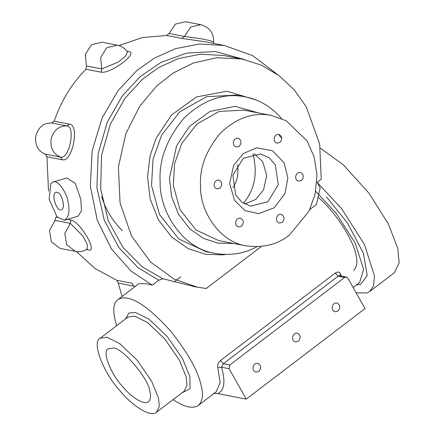 <?xml version="1.0" encoding="UTF-8"?>
<svg xmlns="http://www.w3.org/2000/svg" width="435" height="435" viewBox="0 0 435 435"><rect width="100%" height="100%" fill="white"/><g stroke="black" fill="none" stroke-linecap="round" stroke-linejoin="round"><path stroke-width="0.65" d="M261.337 246.498L206.212 288.514L194.766 286.725L162.929 278.781L158.759 280.173L152.239 285.137L130.978 271.021L111.686 249.288L97.25 220.246L90.328 186.109L92.187 150.651L102.127 117.928L117.874 90.904L136.644 70.747L154.42 58.078L175.609 48.638L199.458 44.011L224.531 45.506L252.762 55.691L276.937 74.075M116.651 325.69C112.469 312.074 112.85 303.434 117.787 299.758L139.026 283.571L146.339 283.756L152.239 285.137M117.787 299.758C120.403 297.959 123.578 297.458 127.314 298.263C137.629 299.72 151.967 310.552 170.33 330.758C187.741 352.66 197.99 370.772 201.079 385.1C203.569 394.382 202.645 401.168 198.316 405.453C192.944 409.107 184.516 407.176 173.032 399.662M309.796 209.561L316.43 204.51L320.171 187.768L317.093 182.325L321.237 179.166L319.671 144.001L306.202 106.738L294.201 89.779L278.938 75.532L261.12 65.054L241.8 58.981L216.668 57.768L193.27 63.053L173.092 73.085L156.736 85.956L139.738 106.205L125.878 133.61L118.407 166.975L120.049 202.802L131.5 236.031L150.727 262.169L174.043 279.101L197.827 287.312M341.132 276.035L340.545 274.028C339.637 271.821 337.87 271.5 335.249 273.066L220.425 360.582C218.082 362.801 217.212 365.134 217.81 367.586L220.153 382.626L216.146 391.859L198.333 405.442M256.829 246.786C244.53 253.621 230.55 255.823 214.895 253.387C181.069 248.07 159.167 209.724 160.151 181.71C158.818 160.227 166.643 139.156 183.619 118.505C203.112 99.816 223.601 92.59 245.084 96.826C259.151 99.479 271.299 106.711 281.532 118.516M289.503 234.987C277.992 244.432 263.539 248.064 246.145 245.873C217.962 241.441 199.708 209.491 200.524 186.142C199.42 168.236 205.94 150.679 220.083 133.469C236.33 117.901 253.404 111.877 271.304 115.405L286.246 120.805L307.034 140.858L314.086 156.73L316.995 175.147L315.147 194.015L309.035 211.127L289.503 234.987M213.395 393.245L217.717 393.61C224.444 390.445 225.694 381.642 221.464 367.216L223.28 363.742L338.104 276.22L339.55 275.73M340.545 274.028L339.643 275.746M335.249 273.066L338.104 276.22L344.623 277.476L346.358 277.041L347.831 278.144L365.052 308.573L246.27 399.107L229.049 368.679L221.464 367.216L217.81 367.586M229.049 368.679L229.8 364.998L223.28 363.742L220.425 360.582M106.841 337.196L119.745 343.596L136.954 359.946L151.521 381L158.476 397.981L159.302 406.421L156.546 412.228C150.341 418.176 130.794 404.365 119.772 390.527C104.895 374.758 90.893 342.361 100.175 338.245L106.841 337.196M267.868 201.769L250.544 206.125L241.795 202.144L235.77 195.119L232.872 175.332L243.268 158.296L260.592 153.936L269.336 157.916L275.366 164.941L278.264 184.734L267.868 201.769M243.388 153.473L233.622 165.403L229.642 183.396L234.623 200.54L245.014 210.567L258.58 213.688L274.132 207.816L284.958 193.586L287.878 177.899L284.077 162.842L272.506 150.727L256.699 147.813L243.388 153.473M254.344 153.713L262.745 161.782L266.731 175.495L263.545 189.888L255.736 199.431L244.66 204.015M220.039 188.105L217.402 188.866C211.937 188.143 214.015 179.019 219.039 180.204C222.269 182.075 222.6 184.712 220.039 188.105M239.283 146.22L236.645 146.981C231.181 146.252 233.258 137.134 238.282 138.319C241.512 140.19 241.844 142.821 239.283 146.22M280.048 142.37L277.41 143.131C271.946 142.408 274.017 133.284 279.042 134.469C282.272 136.34 282.609 138.972 280.048 142.37M301.569 180.411L298.932 181.172C293.467 180.443 295.539 171.325 300.563 172.51C303.793 174.381 304.13 177.012 301.569 180.411M282.326 222.296L279.689 223.057C274.224 222.334 276.301 213.21 281.325 214.395C284.555 216.266 284.887 218.903 282.326 222.296M241.561 226.146L238.924 226.907C233.459 226.184 235.536 217.06 240.56 218.245C243.79 220.115 244.122 222.747 241.561 226.146M112.991 348.065C121.795 346.853 148.895 378.754 149.874 391.484C151.119 396.127 150.657 399.52 148.493 401.663C144.061 405.904 130.098 396.04 122.224 386.16C111.599 374.894 101.6 351.757 108.228 348.816L112.991 348.065M338.071 310.971L335.434 311.737C329.975 311.009 332.046 301.885 337.071 303.07C340.3 304.94 340.638 307.578 338.071 310.971M298.481 341.149L295.844 341.915C290.379 341.187 292.456 332.063 297.475 333.248C300.705 335.119 301.042 337.756 298.481 341.149M258.885 371.332L256.248 372.094C250.783 371.365 252.86 362.241 257.884 363.426C261.114 365.297 261.446 367.934 258.885 371.332M60.356 209.996C55.734 209.741 51.248 193.113 55.876 192.411C61.286 190.106 66.43 208.887 61.117 210.007M53.048 182.037L50.803 183.608L49.122 199.301L57.023 216.842L64.353 220.262C68.61 217.495 69.921 211.742 68.279 202.993C67.202 193.336 58.013 179.291 53.048 182.037L66.887 177.942L75.244 183.347L80.823 199.284L81.492 210.73L78.137 216.184M353.59 270.396C357.053 266.97 357.787 261.544 355.797 254.111C353.72 241.681 336.69 213.025 318.3 197.392M252.963 153.919C257.873 173.255 254.703 189.72 243.453 203.308M237.352 164.604C238.864 173.32 237.385 180.982 232.921 187.588M122.235 230.642C112.36 220.648 105.515 209.289 101.681 196.571M344.623 277.476L229.8 364.998M217.717 393.61L246.27 399.107M122.088 296.485L118.249 283.076L135.301 286.409M133.572 286.029L132.12 283.234L116.797 280.281L118.249 283.076M118.875 45.572L142.446 37.551L166.648 35.48L181.971 38.432L205.141 41.771M48.524 191.03L46.942 156.807L62.265 159.759C72.259 162.755 79.937 125.041 69.518 124.144L54.196 121.196C61.096 101.105 71.661 83.786 85.896 69.241L101.219 72.194C111.186 73.83 139.863 51.977 128.298 51.553L126.955 51.297M86.456 249.554L87.919 249.837C98.778 253.73 80.97 222.247 71.101 220.11L67.322 219.381M116.797 280.281L95.096 268.569L76.402 251.522M213.786 43.435L213.596 42.151L210.448 40.738L202.09 38.9L184.396 36.442L181.971 38.432M213.596 42.151C213.846 33.011 209.572 27.193 200.769 24.703L190.715 27.062L184.396 36.442L169.074 33.49L166.648 35.48M169.074 33.49L175.392 24.115L185.446 21.75L200.769 24.703M127.401 51.944L125.688 55.963L118.494 61.993L101.779 68.909L101.219 72.194M127.314 51.803C124.812 48.247 121.425 46.028 117.167 45.142L106.771 47.758L100.654 57.425L101.779 68.909L86.456 65.957L85.896 69.241M86.456 65.957L85.331 54.478L91.448 44.805L101.844 42.19L117.167 45.142M54.196 121.196L51.656 122.985L66.979 125.938C75.891 126.683 69.17 159.689 60.634 157.106L62.265 159.759M69.518 124.144L66.979 125.938C58.975 125.802 53.695 130.125 51.151 138.901C50.063 147.976 53.222 154.044 60.634 157.106L45.311 154.153L46.942 156.807M45.311 154.153C37.899 151.092 34.74 145.024 35.828 135.948C38.372 127.172 43.652 122.855 51.656 122.985M317.093 182.325L341.589 208.61L364.416 244.421L374.459 275.872L373.556 285.833L369.696 291.532L366.977 293L356.14 292.831M320.361 148.156L343.481 164.941L368.918 193.102L388.341 223.916L397.748 248.249L399.172 262.713L394.442 272.674M57.665 217.522L55.778 217.157L55.011 220.398L70.334 223.351L83.069 236.2L87.304 244.633L87.092 249.173L87.919 249.837M71.101 220.11L70.334 223.351L64.81 233.454L66.653 244.774L75.516 251.376L60.193 248.428L51.33 241.822L49.487 230.501L55.011 220.398M162.929 278.781L142.288 266.921L123.121 247.613L108.326 220.936L100.659 188.926L101.545 155.284L110.376 124.127L124.894 98.424L142.337 79.339L158.699 67.496L178.317 58.6L200.502 54.185L223.922 55.539L241.8 58.981M244.182 59.47L215.428 51.537L186.653 53.081L160.917 62.422L139.929 76.832L122.137 96.168L107.287 122.17L98.136 153.675L96.929 187.741L104.308 220.289L118.902 247.607L138.015 267.628L158.759 280.173M315.701 191.356L336.059 213.134L355.139 242.958L363.622 269.308L359.669 282.467M255.285 99.729L226.912 91.209L196.555 96.929L171.694 114.818L156.111 138.178L150.021 156.007L147.568 176.817L150.167 198.958L158.443 219.92L171.727 237.07L188.203 248.635L205.624 254.29L222.144 254.888L225.482 254.486M206.011 251.675L178.867 239.022L159.52 214.515L151.543 185.576L153.006 159.292L161.738 134.921L179.889 111.724L206.614 96.668L236.151 95.102M258.847 113.008L235.128 106.352L209.991 111.431L189.486 126.395L176.605 145.785L169.433 178.192L171.618 196.761L178.557 214.346L189.698 228.723L203.515 238.429L218.131 243.17L233.72 243.48M246.194 245.884L218.74 240.599L196.12 230.05L179.998 209.632L173.353 185.511L174.571 163.609L181.846 143.3L196.968 123.97L219.24 111.42L243.856 110.12M278.851 134.426L280.798 137.634M356.368 284.985L360.642 284.436L367.216 275.518L363.47 253.339L347.565 223.155L326.467 196.903M181.808 392.974L190.046 388.694L189.894 376.65L182.537 358.696L167.138 336.434L148.949 319.149L135.307 312.39L128.896 313.075L125.427 319.002M100.17 338.251L127.885 317.126L134.556 316.071L147.46 322.471L164.669 338.821L179.236 359.875L186.191 376.857L187.023 385.296L184.261 391.103M127.335 51.83L128.298 51.553M359.674 282.462L353.111 287.47M206.016 251.675L214.955 253.398M236.167 95.107L245.106 96.826M243.872 110.12L271.326 115.405M346.358 277.041L339.311 275.687M184.271 391.098L156.551 412.222M78.066 216.206L64.353 220.262M180.819 276.78L174.217 281.815M224.531 45.506L205.255 41.793M394.458 272.663L369.712 291.521M87.092 249.173C83.515 251.381 79.659 252.121 75.516 251.376"/></g></svg>
